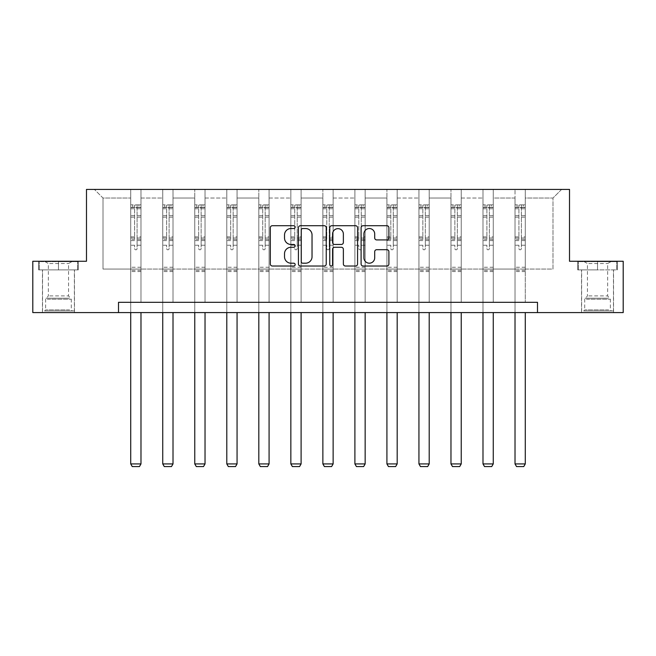 <?xml version="1.0" encoding="UTF-8"?>
<svg xmlns="http://www.w3.org/2000/svg" width="656" height="656" viewBox="0 0 656 656"><rect width="100%" height="100%" fill="white"/><g stroke="black" fill="none" stroke-linecap="round" stroke-linejoin="round"><path stroke-width="0.49" stroke-dasharray="3.28 2.46" d="M295.159 227.124A1.41 1.41 0 0 0 293.749 225.713L272.338 225.713A2.017 2.017 0 0 0 270.321 227.73L270.321 263.999A2.017 2.017 0 0 0 272.338 266.016L293.749 266.016A1.41 1.41 0 0 0 295.159 264.606A1.41 1.41 0 0 0 293.749 263.195L290.977 263.195A6.445 6.445 0 0 1 284.524 256.75L284.524 253.724A6.445 6.445 0 0 1 290.977 247.279L293.749 247.279A1.41 1.41 0 0 0 295.159 245.869A1.41 1.41 0 0 0 293.749 244.458L290.977 244.458A6.445 6.445 0 0 1 284.524 238.005L284.524 234.987A6.445 6.445 0 0 1 290.977 228.534L293.749 228.534A1.41 1.41 0 0 0 295.159 227.124M597.542 269.887L577.731 269.887L597.542 269.887L597.542 261.26L577.731 261.26L617.353 261.26L597.542 261.26L597.542 269.887L578.346 269.887L616.73 269.887L597.542 269.887L597.542 261.67L578.346 261.67L616.73 261.67L597.542 261.67L597.542 269.887M597.542 312.584L581.528 312.584L597.542 312.584M58.458 269.887L38.647 269.887L78.269 269.887L58.458 269.887L58.458 261.26L78.269 261.26L38.647 261.26L58.458 261.26L58.458 269.887L39.27 269.887L77.654 269.887L58.458 269.887L58.458 261.67L39.27 261.67L77.654 261.67L58.458 261.67L58.458 269.887M58.458 312.584L74.472 312.584L58.458 312.584M623.2 261.26L623.2 312.584L32.8 312.584L32.8 261.26L86.485 261.26L86.485 189.412L569.515 189.412L569.515 261.26L623.2 261.26M525.276 269.067L525.276 198.03L552.992 198.03L561.618 189.412L525.276 189.412L561.618 189.412L552.992 198.03L525.276 198.03L525.276 189.412L525.276 302.318L515.017 302.318L525.276 302.318L515.017 302.318L525.276 302.318L525.276 189.412L493.255 189.412L525.276 189.412L525.276 269.067L552.992 269.067L552.992 198.03L552.992 269.067L525.276 269.067L525.276 302.318L525.276 269.067L493.255 269.067L515.017 269.067L515.017 198.03L515.017 269.067L525.276 269.067M482.988 189.412L493.255 189.412L493.255 302.318L482.988 302.318L493.255 302.318L482.988 302.318L493.255 302.318L493.255 189.412L461.234 189.412L482.988 189.412L482.988 302.318L482.988 189.412L482.988 269.067L461.234 269.067L482.988 269.067L482.988 198.03L461.234 198.03L461.234 269.067L461.234 189.412L461.234 302.318L450.967 302.318L461.234 302.318L450.967 302.318L461.234 302.318L461.234 189.412L429.204 189.412L461.234 189.412L461.234 198.03L482.988 198.03L482.988 189.412M418.938 189.412L429.204 189.412L429.204 302.318L418.938 302.318L429.204 302.318L418.938 302.318L429.204 302.318L429.204 189.412L397.183 189.412L418.938 189.412L418.938 302.318L418.938 189.412L418.938 269.067L397.183 269.067L418.938 269.067L418.938 198.03L397.183 198.03L397.183 269.067L397.183 189.412L397.183 302.318L386.917 302.318L397.183 302.318L386.917 302.318L397.183 302.318L397.183 189.412L365.154 189.412L397.183 189.412L397.183 198.03L418.938 198.03L418.938 189.412M354.896 189.412L365.154 189.412L365.154 302.318L354.896 302.318L365.154 302.318L354.896 302.318L365.154 302.318L365.154 189.412L333.133 189.412L354.896 189.412L354.896 302.318L354.896 189.412L354.896 269.067L333.133 269.067L354.896 269.067L354.896 198.03L333.133 198.03L333.133 269.067L333.133 189.412L333.133 302.318L322.867 302.318L333.133 302.318L322.867 302.318L333.133 302.318L333.133 189.412L301.104 189.412L333.133 189.412L333.133 198.03L354.896 198.03L354.896 189.412M290.846 189.412L301.104 189.412L301.104 302.318L290.846 302.318L301.104 302.318L290.846 302.318L301.104 302.318L301.104 189.412L269.083 189.412L290.846 189.412L290.846 302.318L290.846 189.412L290.846 269.067L269.083 269.067L290.846 269.067L290.846 198.03L269.083 198.03L269.083 269.067L269.083 189.412L269.083 302.318L258.817 302.318L269.083 302.318L258.817 302.318L269.083 302.318L269.083 189.412L237.062 189.412L269.083 189.412L269.083 198.03L290.846 198.03L290.846 189.412M226.796 189.412L237.062 189.412L237.062 302.318L226.796 302.318L237.062 302.318L226.796 302.318L237.062 302.318L237.062 189.412L205.033 189.412L226.796 189.412L226.796 302.318L226.796 189.412L226.796 269.067L205.033 269.067L226.796 269.067L226.796 198.03L205.033 198.03L205.033 269.067L205.033 189.412L205.033 302.318L194.766 302.318L205.033 302.318L194.766 302.318L205.033 302.318L205.033 189.412L173.012 189.412L205.033 189.412L205.033 198.03L226.796 198.03L226.796 189.412M162.745 189.412L173.012 189.412L173.012 302.318L162.745 302.318L173.012 302.318L162.745 302.318L173.012 302.318L173.012 189.412L140.983 189.412L162.745 189.412L162.745 302.318L162.745 189.412L162.745 269.067L140.983 269.067L162.745 269.067L162.745 198.03L140.983 198.03L140.983 269.067L140.983 189.412L140.983 302.318L130.724 302.318L140.983 302.318L130.724 302.318L140.983 302.318L140.983 189.412L94.382 189.412L140.983 189.412L140.983 198.03L162.745 198.03L162.745 189.412M118.506 312.584L118.506 302.318L118.506 312.584L118.506 302.318L537.494 302.318L118.506 302.318L537.494 302.318L537.494 312.584M515.017 198.03L493.255 198.03L493.255 269.067L493.255 189.412L493.255 198.03L515.017 198.03L515.017 189.412L515.017 302.318L515.017 198.03M450.967 198.03L450.967 269.067L429.204 269.067L450.967 269.067L450.967 198.03L429.204 198.03L429.204 269.067L429.204 189.412L429.204 198.03L450.967 198.03L450.967 189.412L450.967 302.318L450.967 198.03M386.917 198.03L386.917 269.067L365.154 269.067L386.917 269.067L386.917 198.03L365.154 198.03L365.154 269.067L365.154 189.412L365.154 198.03L386.917 198.03L386.917 189.412L386.917 302.318L386.917 198.03M322.867 198.03L322.867 269.067L301.104 269.067L322.867 269.067L322.867 198.03L301.104 198.03L301.104 269.067L301.104 189.412L301.104 198.03L322.867 198.03L322.867 189.412L322.867 302.318L322.867 198.03M258.817 198.03L258.817 269.067L237.062 269.067L258.817 269.067L258.817 198.03L237.062 198.03L237.062 269.067L237.062 189.412L237.062 198.03L258.817 198.03L258.817 189.412L258.817 302.318L258.817 198.03M194.766 198.03L194.766 269.067L173.012 269.067L194.766 269.067L194.766 198.03L173.012 198.03L173.012 269.067L173.012 189.412L173.012 198.03L194.766 198.03L194.766 189.412L194.766 302.318L194.766 198.03M130.724 198.03L130.724 269.067L103.008 269.067L103.008 198.03L130.724 198.03L103.008 198.03L94.382 189.412L103.008 198.03L103.008 269.067L130.724 269.067L130.724 189.412L130.724 302.318L130.724 198.03M482.988 269.067L493.255 269.067L493.255 302.318L493.255 269.067L482.988 269.067L482.988 302.318L482.988 269.067M450.967 269.067L461.234 269.067L461.234 302.318L461.234 269.067L450.967 269.067L450.967 302.318L450.967 269.067M418.938 269.067L429.204 269.067L429.204 302.318L429.204 269.067L418.938 269.067L418.938 302.318L418.938 269.067M386.917 269.067L397.183 269.067L397.183 302.318L397.183 269.067L386.917 269.067L386.917 302.318L386.917 269.067M354.896 269.067L365.154 269.067L365.154 302.318L365.154 269.067L354.896 269.067L354.896 302.318L354.896 269.067M322.867 269.067L333.133 269.067L333.133 302.318L333.133 269.067L322.867 269.067L322.867 302.318L322.867 269.067M290.846 269.067L301.104 269.067L301.104 302.318L301.104 269.067L290.846 269.067L290.846 302.318L290.846 269.067M258.817 269.067L269.083 269.067L269.083 302.318L269.083 269.067L258.817 269.067L258.817 302.318L258.817 269.067M226.796 269.067L237.062 269.067L237.062 302.318L237.062 269.067L226.796 269.067L226.796 302.318L226.796 269.067M194.766 269.067L205.033 269.067L205.033 302.318L205.033 269.067L194.766 269.067L194.766 302.318L194.766 269.067M162.745 269.067L173.012 269.067L173.012 302.318L173.012 269.067L162.745 269.067L162.745 302.318L162.745 269.067M130.724 269.067L140.983 269.067L140.983 302.318L140.983 269.067L130.724 269.067L130.724 302.318L130.724 269.067M515.017 269.067L515.017 302.318L515.017 269.067M326.237 263.999L326.237 227.73A2.017 2.017 0 0 0 324.22 225.713L300.448 225.713A2.017 2.017 0 0 0 298.431 227.73L298.431 263.999A2.017 2.017 0 0 0 300.448 266.016L324.22 266.016A2.017 2.017 0 0 0 326.237 263.999M302.662 228.534A1.41 1.41 0 0 0 301.252 229.944L301.252 261.785A1.41 1.41 0 0 0 302.662 263.195L305.581 263.195A6.445 6.445 0 0 0 312.035 256.75L312.035 234.987A6.445 6.445 0 0 0 305.581 228.534L302.662 228.534M331.78 225.713L355.552 225.713A2.017 2.017 0 0 1 357.569 227.73L357.569 263.999A2.017 2.017 0 0 1 355.552 266.016L345.376 266.016A2.017 2.017 0 0 1 343.367 263.999L343.367 249.288A2.017 2.017 0 0 0 341.35 247.279L334.601 247.279A2.017 2.017 0 0 0 332.584 249.288L332.584 264.606A1.41 1.41 0 0 1 331.173 266.016A1.41 1.41 0 0 1 329.763 264.606L329.763 227.73A2.017 2.017 0 0 1 331.78 225.713M343.367 234.028A5.387 5.387 0 0 0 337.971 228.641A5.387 5.387 0 0 0 332.584 234.028L332.584 242.441A2.017 2.017 0 0 0 334.601 244.458L341.35 244.458A2.017 2.017 0 0 0 343.367 242.441L343.367 234.028M376.716 239.924L386.892 239.924A2.017 2.017 0 0 0 388.901 237.907L388.901 227.73A2.017 2.017 0 0 0 386.892 225.713L363.112 225.713A2.017 2.017 0 0 0 361.095 227.73L361.095 263.999A2.017 2.017 0 0 0 363.112 266.016L386.892 266.016A2.017 2.017 0 0 0 388.901 263.999L388.901 251.707A2.017 2.017 0 0 0 386.892 249.69L376.716 249.69A2.017 2.017 0 0 0 374.699 251.707L374.699 257.808A5.387 5.387 0 0 1 369.312 263.195A5.387 5.387 0 0 1 363.916 257.808L363.916 233.93A5.387 5.387 0 0 1 369.312 228.534A5.387 5.387 0 0 1 374.699 233.93L374.699 237.907A2.017 2.017 0 0 0 376.716 239.924M78.269 269.887L78.269 261.26L78.269 269.887M38.647 269.887L38.647 261.26L38.647 269.887M577.731 269.887L577.731 261.26L577.731 269.887M617.353 269.887L617.353 261.26L617.353 269.887M134.619 248.575A1.23 1.23 149.4 0 0 135.849 249.805A1.23 1.23 -30.6 0 1 134.619 248.575L134.619 245.246L134.619 248.575M140.933 204.852L138.933 204.852L138.933 207.517L140.983 207.517L140.983 204.852L130.724 204.852L130.724 463.923L140.983 463.923L140.983 312.584M130.724 204.852L130.724 312.584M140.983 207.517L140.983 245.246L137.088 245.246L137.088 248.575A1.23 1.23 -30.6 0 1 135.849 249.805A1.23 1.23 149.4 0 0 137.088 248.575L137.088 236.865L140.983 236.865M140.983 204.852L140.983 245.246L137.088 245.246L137.088 205.107L134.619 205.107L134.619 239.432L130.724 239.432M138.933 204.852L130.774 204.852M138.933 207.517L132.774 207.517L132.774 204.852M130.724 207.517L140.933 207.517M130.774 207.517L132.774 207.517M130.724 236.865L134.619 236.865L134.619 208.059L137.088 208.059L137.088 236.865M134.619 236.865L134.619 239.432M140.983 271.568L130.724 271.568M130.724 463.923L132.258 466.588L139.449 466.588L140.983 463.923M134.619 208.059L134.619 205.107M137.088 208.059L137.088 205.107M166.649 248.575A1.23 1.23 149.4 0 0 167.879 249.805A1.23 1.23 -30.6 0 1 166.649 248.575L166.649 245.246L166.649 248.575M172.954 204.852L170.954 204.852L170.954 207.517L173.012 207.517L173.012 204.852L162.745 204.852L162.745 463.923L173.012 463.923L173.012 312.584M162.745 204.852L162.745 312.584M173.012 207.517L173.012 245.246L169.109 245.246L169.109 248.575A1.23 1.23 -30.6 0 1 167.879 249.805A1.23 1.23 149.4 0 0 169.109 248.575L169.109 236.865L173.012 236.865M173.012 204.852L173.012 245.246L169.109 245.246L169.109 205.107L166.649 205.107L166.649 239.432L162.745 239.432M170.954 204.852L162.795 204.852M170.954 207.517L164.795 207.517L164.795 204.852M162.745 207.517L172.954 207.517M162.795 207.517L164.795 207.517M162.745 236.865L166.649 236.865L166.649 208.059L169.109 208.059L169.109 236.865M166.649 236.865L166.649 239.432M173.012 271.568L162.745 271.568M162.745 463.923L164.287 466.588L171.47 466.588L173.012 463.923M166.649 208.059L166.649 205.107M169.109 208.059L169.109 205.107M198.67 248.575A1.23 1.23 149.4 0 0 199.9 249.805A1.23 1.23 -30.6 0 1 198.67 248.575L198.67 245.246L198.67 248.575M204.984 204.852L202.983 204.852L202.983 207.517L205.033 207.517L205.033 204.852L194.766 204.852L194.766 463.923L205.033 463.923L205.033 312.584M194.766 204.852L194.766 312.584M205.033 207.517L205.033 245.246L201.138 245.246L201.138 248.575A1.23 1.23 -30.6 0 1 199.9 249.805A1.23 1.23 149.4 0 0 201.138 248.575L201.138 236.865L205.033 236.865M205.033 204.852L205.033 245.246L201.138 245.246L201.138 205.107L198.67 205.107L198.67 239.432L194.766 239.432M202.983 204.852L194.824 204.852M202.983 207.517L196.825 207.517L196.825 204.852M194.766 207.517L204.984 207.517M194.824 207.517L196.825 207.517M194.766 236.865L198.67 236.865L198.67 208.059L201.138 208.059L201.138 236.865M198.67 236.865L198.67 239.432M205.033 271.568L194.766 271.568M194.766 463.923L196.308 466.588L203.491 466.588L205.033 463.923M198.67 208.059L198.67 205.107M201.138 208.059L201.138 205.107M46.461 310.944L72.316 310.944L46.461 310.944M69.569 309.911L45.633 309.911L69.569 309.911M46.904 261.67L71.807 261.67L46.904 261.67M49.708 263.54L68.56 263.54L49.708 263.54M49.708 295.897L68.56 295.897L49.708 295.897M44.682 310.944L74.374 310.944L44.682 310.944M44.682 269.887L74.374 269.887L44.682 269.887M77.654 269.887L77.654 261.67L77.654 269.887M39.27 269.887L39.27 261.67L39.27 269.887M585.537 310.944L611.4 310.944L585.537 310.944M608.653 309.911L584.709 309.911L608.653 309.911M585.98 261.67L610.884 261.67L585.98 261.67M588.793 263.54L607.645 263.54L588.793 263.54M588.793 295.897L607.645 295.897L588.793 295.897M583.758 310.944L613.45 310.944L583.758 310.944M583.758 269.887L613.45 269.887L583.758 269.887M616.73 269.887L616.73 261.67L616.73 269.887M578.346 269.887L578.346 261.67L578.346 269.887M230.699 248.575A1.23 1.23 149.4 0 0 231.929 249.805A1.23 1.23 -30.6 0 1 230.699 248.575L230.699 245.246L230.699 248.575M237.005 204.852L235.004 204.852L235.004 207.517L237.062 207.517L237.062 204.852L226.796 204.852L226.796 463.923L237.062 463.923L237.062 312.584M226.796 204.852L226.796 312.584M237.062 207.517L237.062 245.246L233.159 245.246L233.159 248.575A1.23 1.23 -30.6 0 1 231.929 249.805A1.23 1.23 149.4 0 0 233.159 248.575L233.159 236.865L237.062 236.865M237.062 204.852L237.062 245.246L233.159 245.246L233.159 205.107L230.699 205.107L230.699 239.432L226.796 239.432M235.004 204.852L226.845 204.852M235.004 207.517L228.846 207.517L228.846 204.852M226.796 207.517L237.005 207.517M226.845 207.517L228.846 207.517M226.796 236.865L230.699 236.865L230.699 208.059L233.159 208.059L233.159 236.865M230.699 236.865L230.699 239.432M237.062 271.568L226.796 271.568M226.796 463.923L228.337 466.588L235.52 466.588L237.062 463.923M230.699 208.059L230.699 205.107M233.159 208.059L233.159 205.107M262.72 248.575A1.23 1.23 149.4 0 0 263.95 249.805A1.23 1.23 -30.6 0 1 262.72 248.575L262.72 245.246L262.72 248.575M269.034 204.852L267.033 204.852L267.033 207.517L269.083 207.517L269.083 204.852L258.817 204.852L258.817 463.923L269.083 463.923L269.083 312.584M258.817 204.852L258.817 312.584M269.083 207.517L269.083 245.246L265.18 245.246L265.18 248.575A1.23 1.23 -30.6 0 1 263.95 249.805A1.23 1.23 149.4 0 0 265.18 248.575L265.18 236.865L269.083 236.865M269.083 204.852L269.083 245.246L265.18 245.246L265.18 205.107L262.72 205.107L262.72 239.432L258.817 239.432M267.033 204.852L258.874 204.852M267.033 207.517L260.875 207.517L260.875 204.852M258.817 207.517L269.034 207.517M258.874 207.517L260.875 207.517M258.817 236.865L262.72 236.865L262.72 208.059L265.18 208.059L265.18 236.865M262.72 236.865L262.72 239.432M269.083 271.568L258.817 271.568M258.817 463.923L260.358 466.588L267.541 466.588L269.083 463.923M262.72 208.059L262.72 205.107M265.18 208.059L265.18 205.107M294.741 248.575A1.23 1.23 149.4 0 0 295.979 249.805A1.23 1.23 -30.6 0 1 294.741 248.575L294.741 245.246L294.741 248.575M301.055 204.852L299.054 204.852L299.054 207.517L301.104 207.517L301.104 204.852L290.846 204.852L290.846 463.923L301.104 463.923L301.104 312.584M290.846 204.852L290.846 312.584M301.104 207.517L301.104 245.246L297.209 245.246L297.209 248.575A1.23 1.23 -30.6 0 1 295.979 249.805A1.23 1.23 149.4 0 0 297.209 248.575L297.209 236.865L301.104 236.865M301.104 204.852L301.104 245.246L297.209 245.246L297.209 205.107L294.741 205.107L294.741 239.432L290.846 239.432M299.054 204.852L290.895 204.852M299.054 207.517L292.896 207.517L292.896 204.852M290.846 207.517L301.055 207.517M290.895 207.517L292.896 207.517M290.846 236.865L294.741 236.865L294.741 208.059L297.209 208.059L297.209 236.865M294.741 236.865L294.741 239.432M301.104 271.568L290.846 271.568M290.846 463.923L292.379 466.588L299.571 466.588L301.104 463.923M294.741 208.059L294.741 205.107M297.209 208.059L297.209 205.107M326.77 248.575A1.23 1.23 149.4 0 0 328 249.805A1.23 1.23 -30.6 0 1 326.77 248.575L326.77 245.246L326.77 248.575M333.084 204.852L331.083 204.852L331.083 207.517L333.133 207.517L333.133 204.852L322.867 204.852L322.867 463.923L333.133 463.923L333.133 312.584M322.867 204.852L322.867 312.584M333.133 207.517L333.133 245.246L329.23 245.246L329.23 248.575A1.23 1.23 -30.6 0 1 328 249.805A1.23 1.23 149.4 0 0 329.23 248.575L329.23 236.865L333.133 236.865M333.133 204.852L333.133 245.246L329.23 245.246L329.23 205.107L326.77 205.107L326.77 239.432L322.867 239.432M331.083 204.852L322.916 204.852M331.083 207.517L324.917 207.517L324.917 204.852M322.867 207.517L333.084 207.517M322.916 207.517L324.917 207.517M322.867 236.865L326.77 236.865L326.77 208.059L329.23 208.059L329.23 236.865M326.77 236.865L326.77 239.432M333.133 271.568L322.867 271.568M322.867 463.923L324.408 466.588L331.592 466.588L333.133 463.923M326.77 208.059L326.77 205.107M329.23 208.059L329.23 205.107M358.791 248.575A1.23 1.23 149.4 0 0 360.021 249.805A1.23 1.23 -30.6 0 1 358.791 248.575L358.791 245.246L358.791 248.575M365.105 204.852L363.104 204.852L363.104 207.517L365.154 207.517L365.154 204.852L354.896 204.852L354.896 463.923L365.154 463.923L365.154 312.584M354.896 204.852L354.896 312.584M365.154 207.517L365.154 245.246L361.259 245.246L361.259 248.575A1.23 1.23 -30.6 0 1 360.021 249.805A1.23 1.23 149.4 0 0 361.259 248.575L361.259 236.865L365.154 236.865M365.154 204.852L365.154 245.246L361.259 245.246L361.259 205.107L358.791 205.107L358.791 239.432L354.896 239.432M363.104 204.852L354.945 204.852M363.104 207.517L356.946 207.517L356.946 204.852M354.896 207.517L365.105 207.517M354.945 207.517L356.946 207.517M354.896 236.865L358.791 236.865L358.791 208.059L361.259 208.059L361.259 236.865M358.791 236.865L358.791 239.432M365.154 271.568L354.896 271.568M354.896 463.923L356.429 466.588L363.621 466.588L365.154 463.923M358.791 208.059L358.791 205.107M361.259 208.059L361.259 205.107M390.82 248.575A1.23 1.23 149.4 0 0 392.05 249.805A1.23 1.23 -30.6 0 1 390.82 248.575L390.82 245.246L390.82 248.575M397.126 204.852L395.125 204.852L395.125 207.517L397.183 207.517L397.183 204.852L386.917 204.852L386.917 463.923L397.183 463.923L397.183 312.584M386.917 204.852L386.917 312.584M397.183 207.517L397.183 245.246L393.28 245.246L393.28 248.575A1.23 1.23 -30.6 0 1 392.05 249.805A1.23 1.23 149.4 0 0 393.28 248.575L393.28 236.865L397.183 236.865M397.183 204.852L397.183 245.246L393.28 245.246L393.28 205.107L390.82 205.107L390.82 239.432L386.917 239.432M395.125 204.852L386.966 204.852M395.125 207.517L388.967 207.517L388.967 204.852M386.917 207.517L397.126 207.517M386.966 207.517L388.967 207.517M386.917 236.865L390.82 236.865L390.82 208.059L393.28 208.059L393.28 236.865M390.82 236.865L390.82 239.432M397.183 271.568L386.917 271.568M386.917 463.923L388.459 466.588L395.642 466.588L397.183 463.923M390.82 208.059L390.82 205.107M393.28 208.059L393.28 205.107M422.841 248.575A1.23 1.23 149.4 0 0 424.071 249.805A1.23 1.23 -30.6 0 1 422.841 248.575L422.841 245.246L422.841 248.575M429.155 204.852L427.154 204.852L427.154 207.517L429.204 207.517L429.204 204.852L418.938 204.852L418.938 463.923L429.204 463.923L429.204 312.584M418.938 204.852L418.938 312.584M429.204 207.517L429.204 245.246L425.301 245.246L425.301 248.575A1.23 1.23 -30.6 0 1 424.071 249.805A1.23 1.23 149.4 0 0 425.301 248.575L425.301 236.865L429.204 236.865M429.204 204.852L429.204 245.246L425.301 245.246L425.301 205.107L422.841 205.107L422.841 239.432L418.938 239.432M427.154 204.852L418.995 204.852M427.154 207.517L420.996 207.517L420.996 204.852M418.938 207.517L429.155 207.517M418.995 207.517L420.996 207.517M418.938 236.865L422.841 236.865L422.841 208.059L425.301 208.059L425.301 236.865M422.841 236.865L422.841 239.432M429.204 271.568L418.938 271.568M418.938 463.923L420.48 466.588L427.663 466.588L429.204 463.923M422.841 208.059L422.841 205.107M425.301 208.059L425.301 205.107M454.862 248.575A1.23 1.23 149.4 0 0 456.1 249.805A1.23 1.23 -30.6 0 1 454.862 248.575L454.862 245.246L454.862 248.575M461.176 204.852L459.175 204.852L459.175 207.517L461.234 207.517L461.234 204.852L450.967 204.852L450.967 463.923L461.234 463.923L461.234 312.584M450.967 204.852L450.967 312.584M461.234 207.517L461.234 245.246L457.33 245.246L457.33 248.575A1.23 1.23 -30.6 0 1 456.1 249.805A1.23 1.23 149.4 0 0 457.33 248.575L457.33 236.865L461.234 236.865M461.234 204.852L461.234 245.246L457.33 245.246L457.33 205.107L454.862 205.107L454.862 239.432L450.967 239.432M459.175 204.852L451.016 204.852M459.175 207.517L453.017 207.517L453.017 204.852M450.967 207.517L461.176 207.517M451.016 207.517L453.017 207.517M450.967 236.865L454.862 236.865L454.862 208.059L457.33 208.059L457.33 236.865M454.862 236.865L454.862 239.432M461.234 271.568L450.967 271.568M450.967 463.923L452.509 466.588L459.692 466.588L461.234 463.923M454.862 208.059L454.862 205.107M457.33 208.059L457.33 205.107M486.891 248.575A1.23 1.23 149.4 0 0 488.121 249.805A1.23 1.23 -30.6 0 1 486.891 248.575L486.891 245.246L486.891 248.575M493.205 204.852L491.205 204.852L491.205 207.517L493.255 207.517L493.255 204.852L482.988 204.852L482.988 463.923L493.255 463.923L493.255 312.584M482.988 204.852L482.988 312.584M493.255 207.517L493.255 245.246L489.351 245.246L489.351 248.575A1.23 1.23 -30.6 0 1 488.121 249.805A1.23 1.23 149.4 0 0 489.351 248.575L489.351 236.865L493.255 236.865M493.255 204.852L493.255 245.246L489.351 245.246L489.351 205.107L486.891 205.107L486.891 239.432L482.988 239.432M491.205 204.852L483.046 204.852M491.205 207.517L485.046 207.517L485.046 204.852M482.988 207.517L493.205 207.517M483.046 207.517L485.046 207.517M482.988 236.865L486.891 236.865L486.891 208.059L489.351 208.059L489.351 236.865M486.891 236.865L486.891 239.432M493.255 271.568L482.988 271.568M482.988 463.923L484.53 466.588L491.713 466.588L493.255 463.923M486.891 208.059L486.891 205.107M489.351 208.059L489.351 205.107M518.912 248.575A1.23 1.23 149.4 0 0 520.151 249.805A1.23 1.23 -30.6 0 1 518.912 248.575L518.912 245.246L518.912 248.575M525.226 204.852L523.226 204.852L523.226 207.517L525.276 207.517L525.276 204.852L515.017 204.852L515.017 463.923L525.276 463.923L525.276 312.584M515.017 204.852L515.017 312.584M525.276 207.517L525.276 245.246L521.381 245.246L521.381 248.575A1.23 1.23 -30.6 0 1 520.151 249.805A1.23 1.23 149.4 0 0 521.381 248.575L521.381 236.865L525.276 236.865M525.276 204.852L525.276 245.246L521.381 245.246L521.381 205.107L518.912 205.107L518.912 239.432L515.017 239.432M523.226 204.852L515.067 204.852M523.226 207.517L517.067 207.517L517.067 204.852M515.017 207.517L525.226 207.517M515.067 207.517L517.067 207.517M515.017 236.865L518.912 236.865L518.912 208.059L521.381 208.059L521.381 236.865M518.912 236.865L518.912 239.432M525.276 271.568L515.017 271.568M515.017 463.923L516.551 466.588L523.742 466.588L525.276 463.923M518.912 208.059L518.912 205.107M521.381 208.059L521.381 205.107M134.619 215.693L130.724 215.693M130.724 217.161L134.619 217.161M134.619 245.246L130.724 245.246L134.619 245.246M140.983 267.254L130.724 267.254M134.619 240.596L130.724 240.596M140.983 240.596L137.088 240.596M130.724 238.03L134.619 238.03M137.088 238.03L140.983 238.03M140.983 239.432L137.088 239.432M140.983 215.693L137.088 215.693M137.088 217.161L140.983 217.161M134.619 207.304L130.724 207.304M130.724 208.772L134.619 208.772M140.983 207.304L137.088 207.304M137.088 208.772L140.983 208.772M140.983 270.411L130.724 270.411M166.649 215.693L162.745 215.693M162.745 217.161L166.649 217.161M166.649 245.246L162.745 245.246L166.649 245.246M173.012 267.254L162.745 267.254M166.649 240.596L162.745 240.596M173.012 240.596L169.109 240.596M162.745 238.03L166.649 238.03M169.109 238.03L173.012 238.03M173.012 239.432L169.109 239.432M173.012 215.693L169.109 215.693M169.109 217.161L173.012 217.161M166.649 207.304L162.745 207.304M162.745 208.772L166.649 208.772M173.012 207.304L169.109 207.304M169.109 208.772L173.012 208.772M173.012 270.411L162.745 270.411M198.67 215.693L194.766 215.693M194.766 217.161L198.67 217.161M198.67 245.246L194.766 245.246L198.67 245.246M205.033 267.254L194.766 267.254M198.67 240.596L194.766 240.596M205.033 240.596L201.138 240.596M194.766 238.03L198.67 238.03M201.138 238.03L205.033 238.03M205.033 239.432L201.138 239.432M205.033 215.693L201.138 215.693M201.138 217.161L205.033 217.161M198.67 207.304L194.766 207.304M194.766 208.772L198.67 208.772M205.033 207.304L201.138 207.304M201.138 208.772L205.033 208.772M205.033 270.411L194.766 270.411M47.347 299.218L71.291 299.218L47.347 299.218M69.208 298.201L46.051 298.201L69.208 298.201M586.431 299.218L610.367 299.218L586.431 299.218M608.284 298.201L585.127 298.201L608.284 298.201M230.699 215.693L226.796 215.693M226.796 217.161L230.699 217.161M230.699 245.246L226.796 245.246L230.699 245.246M237.062 267.254L226.796 267.254M230.699 240.596L226.796 240.596M237.062 240.596L233.159 240.596M226.796 238.03L230.699 238.03M233.159 238.03L237.062 238.03M237.062 239.432L233.159 239.432M237.062 215.693L233.159 215.693M233.159 217.161L237.062 217.161M230.699 207.304L226.796 207.304M226.796 208.772L230.699 208.772M237.062 207.304L233.159 207.304M233.159 208.772L237.062 208.772M237.062 270.411L226.796 270.411M262.72 215.693L258.817 215.693M258.817 217.161L262.72 217.161M262.72 245.246L258.817 245.246L262.72 245.246M269.083 267.254L258.817 267.254M262.72 240.596L258.817 240.596M269.083 240.596L265.18 240.596M258.817 238.03L262.72 238.03M265.18 238.03L269.083 238.03M269.083 239.432L265.18 239.432M269.083 215.693L265.18 215.693M265.18 217.161L269.083 217.161M262.72 207.304L258.817 207.304M258.817 208.772L262.72 208.772M269.083 207.304L265.18 207.304M265.18 208.772L269.083 208.772M269.083 270.411L258.817 270.411M294.741 215.693L290.846 215.693M290.846 217.161L294.741 217.161M294.741 245.246L290.846 245.246L294.741 245.246M301.104 267.254L290.846 267.254M294.741 240.596L290.846 240.596M301.104 240.596L297.209 240.596M290.846 238.03L294.741 238.03M297.209 238.03L301.104 238.03M301.104 239.432L297.209 239.432M301.104 215.693L297.209 215.693M297.209 217.161L301.104 217.161M294.741 207.304L290.846 207.304M290.846 208.772L294.741 208.772M301.104 207.304L297.209 207.304M297.209 208.772L301.104 208.772M301.104 270.411L290.846 270.411M326.77 215.693L322.867 215.693M322.867 217.161L326.77 217.161M326.77 245.246L322.867 245.246L326.77 245.246M333.133 267.254L322.867 267.254M326.77 240.596L322.867 240.596M333.133 240.596L329.23 240.596M322.867 238.03L326.77 238.03M329.23 238.03L333.133 238.03M333.133 239.432L329.23 239.432M333.133 215.693L329.23 215.693M329.23 217.161L333.133 217.161M326.77 207.304L322.867 207.304M322.867 208.772L326.77 208.772M333.133 207.304L329.23 207.304M329.23 208.772L333.133 208.772M333.133 270.411L322.867 270.411M358.791 215.693L354.896 215.693M354.896 217.161L358.791 217.161M358.791 245.246L354.896 245.246L358.791 245.246M365.154 267.254L354.896 267.254M358.791 240.596L354.896 240.596M365.154 240.596L361.259 240.596M354.896 238.03L358.791 238.03M361.259 238.03L365.154 238.03M365.154 239.432L361.259 239.432M365.154 215.693L361.259 215.693M361.259 217.161L365.154 217.161M358.791 207.304L354.896 207.304M354.896 208.772L358.791 208.772M365.154 207.304L361.259 207.304M361.259 208.772L365.154 208.772M365.154 270.411L354.896 270.411M390.82 215.693L386.917 215.693M386.917 217.161L390.82 217.161M390.82 245.246L386.917 245.246L390.82 245.246M397.183 267.254L386.917 267.254M390.82 240.596L386.917 240.596M397.183 240.596L393.28 240.596M386.917 238.03L390.82 238.03M393.28 238.03L397.183 238.03M397.183 239.432L393.28 239.432M397.183 215.693L393.28 215.693M393.28 217.161L397.183 217.161M390.82 207.304L386.917 207.304M386.917 208.772L390.82 208.772M397.183 207.304L393.28 207.304M393.28 208.772L397.183 208.772M397.183 270.411L386.917 270.411M422.841 215.693L418.938 215.693M418.938 217.161L422.841 217.161M422.841 245.246L418.938 245.246L422.841 245.246M429.204 267.254L418.938 267.254M422.841 240.596L418.938 240.596M429.204 240.596L425.301 240.596M418.938 238.03L422.841 238.03M425.301 238.03L429.204 238.03M429.204 239.432L425.301 239.432M429.204 215.693L425.301 215.693M425.301 217.161L429.204 217.161M422.841 207.304L418.938 207.304M418.938 208.772L422.841 208.772M429.204 207.304L425.301 207.304M425.301 208.772L429.204 208.772M429.204 270.411L418.938 270.411M454.862 215.693L450.967 215.693M450.967 217.161L454.862 217.161M454.862 245.246L450.967 245.246L454.862 245.246M461.234 267.254L450.967 267.254M454.862 240.596L450.967 240.596M461.234 240.596L457.33 240.596M450.967 238.03L454.862 238.03M457.33 238.03L461.234 238.03M461.234 239.432L457.33 239.432M461.234 215.693L457.33 215.693M457.33 217.161L461.234 217.161M454.862 207.304L450.967 207.304M450.967 208.772L454.862 208.772M461.234 207.304L457.33 207.304M457.33 208.772L461.234 208.772M461.234 270.411L450.967 270.411M486.891 215.693L482.988 215.693M482.988 217.161L486.891 217.161M486.891 245.246L482.988 245.246L486.891 245.246M493.255 267.254L482.988 267.254M486.891 240.596L482.988 240.596M493.255 240.596L489.351 240.596M482.988 238.03L486.891 238.03M489.351 238.03L493.255 238.03M493.255 239.432L489.351 239.432M493.255 215.693L489.351 215.693M489.351 217.161L493.255 217.161M486.891 207.304L482.988 207.304M482.988 208.772L486.891 208.772M493.255 207.304L489.351 207.304M489.351 208.772L493.255 208.772M493.255 270.411L482.988 270.411M518.912 215.693L515.017 215.693M515.017 217.161L518.912 217.161M518.912 245.246L515.017 245.246L518.912 245.246M525.276 267.254L515.017 267.254M518.912 240.596L515.017 240.596M525.276 240.596L521.381 240.596M515.017 238.03L518.912 238.03M521.381 238.03L525.276 238.03M525.276 239.432L521.381 239.432M525.276 215.693L521.381 215.693M521.381 217.161L525.276 217.161M518.912 207.304L515.017 207.304M515.017 208.772L518.912 208.772M525.276 207.304L521.381 207.304M521.381 208.772L525.276 208.772M525.276 270.411L515.017 270.411M581.528 312.584L581.528 269.887M42.451 312.584L42.451 269.887M74.472 312.584L74.472 269.887M613.549 312.584L613.549 269.887M45.116 261.67L48.355 263.54L48.355 295.897L45.633 299.218L45.633 309.911L44.6 310.944M74.374 310.944L74.374 269.887M42.55 310.944L42.55 269.887M71.807 261.67L68.56 263.54L68.56 295.897L71.291 299.218L71.291 309.911L72.316 310.944M584.193 261.67L587.44 263.54L587.44 295.897L584.709 299.218L584.709 309.911L583.684 310.944M613.45 310.944L613.45 269.887M581.626 310.944L581.626 269.887M610.884 261.67L607.645 263.54L607.645 295.897L610.367 299.218L610.367 309.911L611.4 310.944"/><path stroke-width="0.98" d="M295.159 227.124A1.41 1.41 0 0 0 293.749 225.713L272.338 225.713A2.017 2.017 0 0 0 270.321 227.73L270.321 263.999A2.017 2.017 0 0 0 272.338 266.016L293.749 266.016A1.41 1.41 0 0 0 295.159 264.606A1.41 1.41 0 0 0 293.749 263.195L290.977 263.195A6.445 6.445 0 0 1 284.524 256.75L284.524 253.724A6.445 6.445 0 0 1 290.977 247.279L293.749 247.279A1.41 1.41 0 0 0 295.159 245.869A1.41 1.41 0 0 0 293.749 244.458L290.977 244.458A6.445 6.445 0 0 1 284.524 238.005L284.524 234.987A6.445 6.445 0 0 1 290.977 228.534L293.749 228.534A1.41 1.41 0 0 0 295.159 227.124M386.892 239.924A2.017 2.017 0 0 0 388.901 237.907L388.901 227.73A2.017 2.017 0 0 0 386.892 225.713L363.112 225.713A2.017 2.017 0 0 0 361.095 227.73L361.095 263.999A2.017 2.017 0 0 0 363.112 266.016L386.892 266.016A2.017 2.017 0 0 0 388.901 263.999L388.901 251.707A2.017 2.017 0 0 0 386.892 249.69L376.716 249.69A2.017 2.017 0 0 0 374.699 251.707L374.699 257.808A5.387 5.387 0 0 1 369.312 263.195A5.387 5.387 0 0 1 363.916 257.808L363.916 233.93A5.387 5.387 0 0 1 369.312 228.534A5.387 5.387 0 0 1 374.699 233.93L374.699 237.907A2.017 2.017 0 0 0 376.716 239.924L386.892 239.924M118.506 312.584L32.8 312.584L32.8 261.26L86.485 261.26L86.485 189.412L569.515 189.412L569.515 261.26L623.2 261.26L623.2 312.584L537.494 312.584L537.494 302.318L118.506 302.318L118.506 312.584L537.494 312.584M326.237 227.73A2.017 2.017 0 0 0 324.22 225.713L300.448 225.713A2.017 2.017 0 0 0 298.431 227.73L298.431 263.999A2.017 2.017 0 0 0 300.448 266.016L324.22 266.016A2.017 2.017 0 0 0 326.237 263.999L326.237 227.73M331.78 225.713L355.552 225.713A2.017 2.017 0 0 1 357.569 227.73L357.569 263.999A2.017 2.017 0 0 1 355.552 266.016L345.376 266.016A2.017 2.017 0 0 1 343.367 263.999L343.367 249.288A2.017 2.017 0 0 0 341.35 247.279L334.601 247.279A2.017 2.017 0 0 0 332.584 249.288L332.584 264.606A1.41 1.41 0 0 1 331.173 266.016A1.41 1.41 0 0 1 329.763 264.606L329.763 227.73A2.017 2.017 0 0 1 331.78 225.713M302.662 228.534A1.41 1.41 0 0 0 301.252 229.944L301.252 261.785A1.41 1.41 0 0 0 302.662 263.195L305.581 263.195A6.445 6.445 0 0 0 312.035 256.75L312.035 234.987A6.445 6.445 0 0 0 305.581 228.534L302.662 228.534M343.367 234.028A5.387 5.387 0 0 0 337.971 228.641A5.387 5.387 0 0 0 332.584 234.028L332.584 242.441A2.017 2.017 0 0 0 334.601 244.458L341.35 244.458A2.017 2.017 0 0 0 343.367 242.441L343.367 234.028M140.983 312.584L140.983 463.923L130.724 463.923L130.724 312.584M140.983 463.923L139.449 466.588L132.258 466.588L130.724 463.923M173.012 312.584L173.012 463.923L162.745 463.923L162.745 312.584M173.012 463.923L171.47 466.588L164.287 466.588L162.745 463.923M205.033 312.584L205.033 463.923L194.766 463.923L194.766 312.584M205.033 463.923L203.491 466.588L196.308 466.588L194.766 463.923M237.062 312.584L237.062 463.923L226.796 463.923L226.796 312.584M237.062 463.923L235.52 466.588L228.337 466.588L226.796 463.923M269.083 312.584L269.083 463.923L258.817 463.923L258.817 312.584M269.083 463.923L267.541 466.588L260.358 466.588L258.817 463.923M301.104 312.584L301.104 463.923L290.846 463.923L290.846 312.584M301.104 463.923L299.571 466.588L292.379 466.588L290.846 463.923M333.133 312.584L333.133 463.923L322.867 463.923L322.867 312.584M333.133 463.923L331.592 466.588L324.408 466.588L322.867 463.923M365.154 312.584L365.154 463.923L354.896 463.923L354.896 312.584M365.154 463.923L363.621 466.588L356.429 466.588L354.896 463.923M397.183 312.584L397.183 463.923L386.917 463.923L386.917 312.584M397.183 463.923L395.642 466.588L388.459 466.588L386.917 463.923M429.204 312.584L429.204 463.923L418.938 463.923L418.938 312.584M429.204 463.923L427.663 466.588L420.48 466.588L418.938 463.923M461.234 312.584L461.234 463.923L450.967 463.923L450.967 312.584M461.234 463.923L459.692 466.588L452.509 466.588L450.967 463.923M493.255 312.584L493.255 463.923L482.988 463.923L482.988 312.584M493.255 463.923L491.713 466.588L484.53 466.588L482.988 463.923M525.276 312.584L525.276 463.923L515.017 463.923L515.017 312.584M525.276 463.923L523.742 466.588L516.551 466.588L515.017 463.923"/></g></svg>
